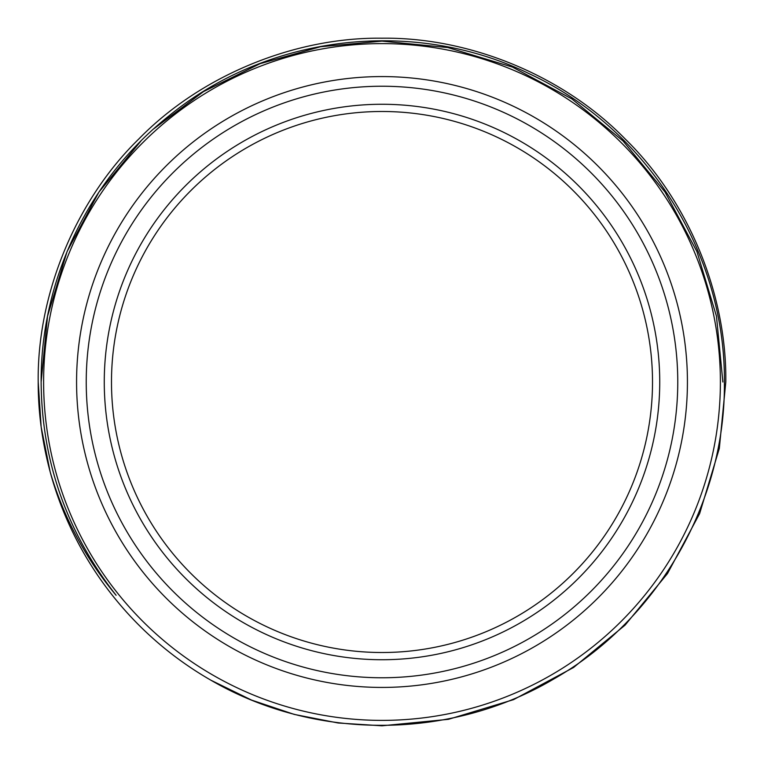 <?xml version="1.0" encoding="UTF-8"?>
<svg xmlns="http://www.w3.org/2000/svg" width="764" height="764" viewBox="0 0 764 764"><rect width="100%" height="100%" fill="white"/><g stroke="black" fill="none" stroke-linecap="round" stroke-linejoin="round"><path stroke-width="1.15" d="M111.487 382A270.513 270.513 0 0 1 382 111.487A270.513 270.513 0 0 1 652.513 382A270.513 270.513 0 0 1 382 652.513A270.513 270.513 0 0 1 111.487 382M659.733 382A277.733 277.733 0 0 1 382 659.733A277.733 277.733 0 0 1 104.267 382A277.733 277.733 0 0 1 382 104.267A277.733 277.733 0 0 1 659.733 382M86.236 382A295.763 295.763 0 0 1 382 86.236A295.763 295.763 0 0 1 677.764 382A295.763 295.763 0 0 1 382 677.764A295.763 295.763 0 0 1 86.236 382M76.572 382A305.428 305.428 0 0 1 382 76.572A305.428 305.428 0 0 1 687.428 382A305.428 305.428 0 0 1 382 687.428A305.428 305.428 0 0 1 76.572 382M720.385 382A338.385 338.385 0 0 1 382 720.385A338.385 338.385 0 0 1 43.615 382A338.385 338.385 0 0 1 382 43.615A338.385 338.385 0 0 1 720.385 382M725.8 382C726.917 294.016 688.106 200.321 625.105 138.895C563.679 75.894 469.984 37.083 382 38.2C294.016 37.083 200.321 75.894 138.895 138.895C75.894 200.321 37.083 294.016 38.2 382C37.083 294.016 75.894 200.321 138.895 138.895C200.321 75.894 294.016 37.083 382 38.2C469.984 37.083 563.679 75.894 625.105 138.895C688.106 200.321 726.917 294.016 725.8 382C726.917 294.016 688.106 200.321 625.105 138.895C563.679 75.894 469.984 37.083 382 38.2C294.016 37.083 200.321 75.894 138.895 138.895C75.894 200.321 37.083 294.016 38.2 382C37.083 294.016 75.894 200.321 138.895 138.895C200.321 75.894 294.016 37.083 382 38.2C469.984 37.083 563.679 75.894 625.105 138.895C688.106 200.321 726.917 294.016 725.8 382C726.917 294.016 688.106 200.321 625.105 138.895C563.679 75.894 469.984 37.083 382 38.2C294.016 37.083 200.321 75.894 138.895 138.895C75.894 200.321 37.083 294.016 38.2 382C37.083 294.016 75.894 200.321 138.895 138.895C200.321 75.894 294.016 37.083 382 38.2C469.984 37.083 563.679 75.894 625.105 138.895C688.106 200.321 726.917 294.016 725.8 382C726.917 294.016 688.106 200.321 625.105 138.895C563.679 75.894 469.984 37.083 382 38.2C294.016 37.083 200.321 75.894 138.895 138.895C75.894 200.321 37.083 294.016 38.2 382C37.083 294.016 75.894 200.321 138.895 138.895C200.321 75.894 294.016 37.083 382 38.2C469.984 37.083 563.679 75.894 625.105 138.895C688.106 200.321 726.917 294.016 725.8 382C726.917 294.016 688.106 200.321 625.105 138.895C563.679 75.894 469.984 37.083 382 38.2C294.016 37.083 200.321 75.894 138.895 138.895C75.894 200.321 37.083 294.016 38.2 382C37.083 294.016 75.894 200.321 138.895 138.895C200.321 75.894 294.016 37.083 382 38.2C469.984 37.083 563.679 75.894 625.105 138.895C688.106 200.321 726.917 294.016 725.8 382C726.917 294.016 688.106 200.321 625.105 138.895C563.679 75.894 469.984 37.083 382 38.2C294.016 37.083 200.321 75.894 138.895 138.895C75.894 200.321 37.083 294.016 38.2 382C37.083 294.016 75.894 200.321 138.895 138.895C200.321 75.894 294.016 37.083 382 38.2C469.984 37.083 563.679 75.894 625.105 138.895C688.106 200.321 726.917 294.016 725.8 382C726.917 294.016 688.106 200.321 625.105 138.895C563.679 75.894 469.984 37.083 382 38.2C294.016 37.083 200.321 75.894 138.895 138.895C75.894 200.321 37.083 294.016 38.2 382C37.083 294.016 75.894 200.321 138.895 138.895C200.321 75.894 294.016 37.083 382 38.2C469.984 37.083 563.679 75.894 625.105 138.895C688.106 200.321 726.917 294.016 725.8 382C726.917 294.016 688.106 200.321 625.105 138.895C563.679 75.894 469.984 37.083 382 38.2C294.016 37.083 200.321 75.894 138.895 138.895C75.894 200.321 37.083 294.016 38.2 382L41.16 426.99L50.185 471.971L41.16 426.99L38.2 382L41.16 426.99L50.185 471.971L41.16 426.99L38.2 382L41.16 426.99L50.185 471.971L41.16 426.99L38.2 382L41.16 426.99L50.185 471.971L41.16 426.99L38.2 382L41.16 426.99L50.185 471.971L41.16 426.99L38.2 382L41.16 426.99L50.185 471.971L41.16 426.99L38.2 382L41.16 426.99L50.185 471.971L41.16 426.99L38.2 382L41.16 426.99L50.185 471.971C63.708 517.639 85.683 558.751 116.109 595.299C66.735 532.365 41.743 461.265 41.132 382C40.645 280.073 88.586 179.674 168.701 116.109C268.661 33.96 414.737 17.486 530.302 74.232C646.821 128.591 725.533 253.247 724.387 382C725.714 501.872 658.234 619.585 553.862 678.938C450.502 740.087 315.542 741.023 210.988 680.256A343.8 343.8 0 0 1 50.185 471.971C42.144 441.993 38.152 411.997 38.2 382C37.083 294.016 75.894 200.321 138.895 138.895C200.321 75.894 294.016 37.083 382 38.2C469.984 37.083 563.679 75.894 625.105 138.895C688.106 200.321 726.917 294.016 725.8 382L719.325 448.43L699.633 513.57L667.497 573.554L625.105 625.105L573.554 667.497L513.57 699.633L448.43 719.325L382 725.8L338.146 722.992L294.274 714.416L251.509 700.072L210.988 680.256L251.509 700.072L294.274 714.416L338.146 722.992L382 725.8L448.43 719.325L513.57 699.633L573.554 667.497L625.105 625.105L667.497 573.554L699.633 513.57L719.325 448.43L725.8 382L719.325 448.43L699.633 513.57L667.497 573.554L625.105 625.105L573.554 667.497L513.57 699.633L448.43 719.325L382 725.8L338.146 722.992L294.274 714.416L251.509 700.072L210.988 680.256L251.509 700.072L294.274 714.416L338.146 722.992L382 725.8L448.43 719.325L513.57 699.633L573.554 667.497L625.105 625.105L667.497 573.554L699.633 513.57L719.325 448.43L725.8 382L719.325 448.43L699.633 513.57L667.497 573.554L625.105 625.105L573.554 667.497L513.57 699.633L448.43 719.325L382 725.8L338.146 722.992L294.274 714.416L251.509 700.072L210.988 680.256L251.509 700.072L294.274 714.416L338.146 722.992L382 725.8L448.43 719.325L513.57 699.633L573.554 667.497L625.105 625.105L667.497 573.554L699.633 513.57L719.325 448.43L725.8 382L719.325 448.43L699.633 513.57L667.497 573.554L625.105 625.105L573.554 667.497L513.57 699.633L448.43 719.325L382 725.8L338.146 722.992L294.274 714.416L251.509 700.072L210.988 680.256L251.509 700.072L294.274 714.416L338.146 722.992L382 725.8L448.43 719.325L513.57 699.633L573.554 667.497L625.105 625.105L667.497 573.554L699.633 513.57L719.325 448.43L725.8 382L719.325 448.43L699.633 513.57L667.497 573.554L625.105 625.105L573.554 667.497L513.57 699.633L448.43 719.325L382 725.8L338.146 722.992L294.274 714.416L251.509 700.072L210.988 680.256L251.509 700.072L294.274 714.416L338.146 722.992L382 725.8L448.43 719.325L513.57 699.633L573.554 667.497L625.105 625.105L667.497 573.554L699.633 513.57L719.325 448.43L725.8 382L719.325 448.43L699.633 513.57L667.497 573.554L625.105 625.105L573.554 667.497L513.57 699.633L448.43 719.325L382 725.8L338.146 722.992L294.274 714.416L251.509 700.072L210.988 680.256L251.509 700.072L294.274 714.416L338.146 722.992L382 725.8L448.43 719.325L513.57 699.633L573.554 667.497L625.105 625.105L667.497 573.554L699.633 513.57L719.325 448.43L725.8 382L719.325 448.43L699.633 513.57L667.497 573.554L625.105 625.105L573.554 667.497L513.57 699.633L448.43 719.325L382 725.8L338.146 722.992L294.274 714.416L251.509 700.072L210.988 680.256L251.509 700.072L294.274 714.416L338.146 722.992L382 725.8L448.43 719.325L513.57 699.633L573.554 667.497L625.105 625.105L667.497 573.554L699.633 513.57L719.325 448.43L725.8 382L719.325 448.43L699.633 513.57L667.497 573.554L625.105 625.105L573.554 667.497L513.57 699.633L448.43 719.325L382 725.8L338.146 722.992L294.274 714.416L251.509 700.072L210.988 680.256L251.509 700.072L294.274 714.416L338.146 722.992L382 725.8L448.43 719.325L513.57 699.633L573.554 667.497L625.105 625.105L667.497 573.554L699.633 513.57L719.325 448.43L725.8 382L719.325 448.43L699.633 513.57L667.497 573.554L625.105 625.105M41.132 382L47.549 316.162L67.051 251.604L98.89 192.146L140.891 141.044L98.89 192.146L67.051 251.604L47.549 316.162L41.132 382L47.549 316.162L67.051 251.604L98.89 192.146L140.891 141.044L98.89 192.146L67.051 251.604L47.549 316.162L41.132 382L47.549 316.162L67.051 251.604L98.89 192.146L140.891 141.044L98.89 192.146L67.051 251.604L47.549 316.162L41.132 382M153.745 128.839L203.491 91.613L260.018 63.699L320.565 46.709L382 41.132L447.866 47.549L512.443 67.079L571.921 98.938L623.032 140.968L665.062 192.079L696.921 251.557L716.451 316.134L722.868 382L716.451 316.134L696.921 251.557L665.062 192.079L623.032 140.968L571.921 98.938L512.443 67.079L447.866 47.549L382 41.132L320.565 46.709L260.018 63.699L203.491 91.613L154.318 128.314"/></g></svg>
